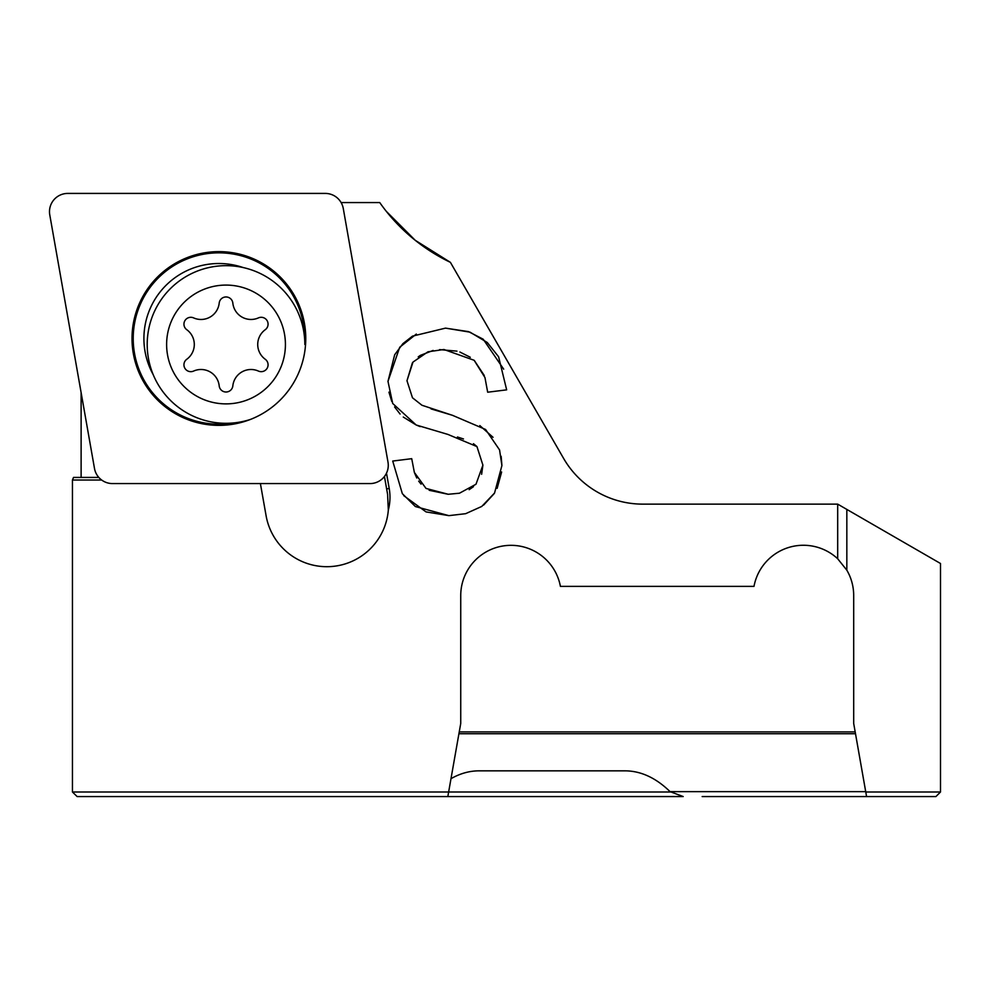 <?xml version="1.0" encoding="UTF-8"?>
<svg xmlns="http://www.w3.org/2000/svg" width="990" height="990" viewBox="0 0 990 990"><rect width="100%" height="100%" fill="white"/><g stroke="black" fill="none" stroke-linecap="round" stroke-linejoin="round"><path stroke-width="1.49" d="M67.778 193.421A18.278 18.278 0 0 0 49.772 214.879L94.496 468.468A18.278 18.278 0 0 0 112.489 483.578L370 483.578A18.278 18.278 0 0 0 387.993 462.12L343.282 208.531A18.278 18.278 0 0 0 325.277 193.421L67.778 193.421M304.561 337.887A85.672 85.672 0 0 0 218.58 252.834A85.672 85.672 0 0 0 133.217 338.506A85.672 85.672 0 0 0 233.096 422.99M132.017 338.506A86.873 86.873 0 0 1 218.889 251.633A86.873 86.873 0 0 1 305.762 338.506A86.873 86.873 0 0 1 218.889 425.366A86.873 86.873 0 0 1 132.017 338.506M822.999 796.566L822.269 796.566M386.496 473.171L389.206 488.454A50.577 50.577 0 0 1 388.328 510.073L387.585 494.295M260.395 483.578L266.112 515.815A61.689 61.689 0 0 0 388.328 510.073M98.827 477.428L73.532 477.428L72.443 480.039L72.443 792L448.643 792L460.734 723.455L460.734 595.522A50.267 50.267 0 0 1 560.414 586.377L753.996 586.377A50.267 50.267 0 0 1 837.688 558.756L846.834 570.178L846.834 509.417L837.688 504.133L837.688 558.756M81.118 477.428L81.118 392.609M702.158 796.566L866.572 796.566L865.767 792L940.5 792L940.5 563.496L846.834 509.417M837.688 504.133L642.758 504.133A91.389 91.389 0 0 1 563.619 458.444L450.4 262.35A182.766 182.766 0 0 1 379.739 202.566L341.104 202.566M101.685 480.039L72.443 480.039M412.372 362.897L406.964 380.791L412.991 362.08L427.952 351.809L443.904 349.495L474.136 360.286L484.964 377.561L487.674 392.213L506.657 389.85L498.614 356.796L487.253 342.49L470.052 332.17L445.537 328.123L412.483 336.142L402.918 343.641L394.676 354.754L387.981 381.348L392.696 403.462L416.171 424.995L447.913 434.424L476.945 446.589L482.91 465.139L475.98 484.246L459.459 493.218L448.247 494.27L426.022 488.429L414.364 472.428L411.716 458.679L392.721 461.055L402.336 493.664L415.379 506.546L448.878 515.642L465.659 513.686L481.771 506.435L494.555 493.02L501.905 465.572L499.566 449.918L485.583 429.487L452.616 415.367L421.938 405.244L412.483 397.782L406.989 380.791M865.767 792L853.689 723.455L853.689 595.522A50.267 50.267 0 0 0 846.834 570.178M940.5 792L935.909 796.566L866.572 796.566M670.44 792L448.643 792L447.839 796.566L77.133 796.566L72.443 792M450.995 778.672C460.14 773.475 469.47 770.863 479.012 770.839L625.222 770.839C641.025 770.975 655.974 777.905 670.069 791.641L683.211 796.566M682.444 796.554L447.839 796.566M387.585 494.282L384.442 476.499M450.4 262.35L415.231 240.298L386.36 211.402M459.236 731.919L855.174 731.919M503.675 369.146L483.194 339.211L468.518 331.625L445.537 328.136M439.572 349.618L456.959 351.141M459.867 352.019L470.287 357.266M474.26 360.397L484.271 375.507M418.238 356.87L419.822 355.732M420.379 355.373L433.137 350.448M452.628 415.354L431.021 408.895M501.918 465.572L501.15 456.291M493.032 437.308L479.828 425.576M483.615 505.086L494.159 493.639M497.129 488.379L501.633 471.995M403.784 495.681L426.034 511.904L448.878 515.629M448.247 494.295L429.153 490.285M421.059 484.135L418.683 481.14M416.765 478.009L414.402 472.552M473.455 443.693L476.957 446.589L482.91 465.139L481.623 474.297M473.492 486.659L469.173 489.679M457.442 436.986L463.481 438.966M416.778 425.255L420.181 426.603M388.934 392.139L391.768 401.433M394.589 406.952L400.096 414.055M403.264 417.038L416.171 424.995M416.332 334.063L399.725 347.23L387.981 381.348M183.942 364.815A6.856 6.856 0 0 1 186.763 359.271A18.278 18.278 0 0 0 186.763 329.695A6.856 6.856 0 0 1 193.582 317.889A18.278 18.278 0 0 0 219.198 303.101A6.856 6.856 0 0 1 232.836 303.101A18.278 18.278 0 0 0 258.44 317.889A6.856 6.856 0 0 1 265.258 329.695A18.278 18.278 0 0 0 265.258 359.271A6.856 6.856 0 0 1 258.44 371.077A18.278 18.278 0 0 0 232.836 385.865A6.856 6.856 0 0 1 219.198 385.865A18.278 18.278 0 0 0 193.582 371.077A6.856 6.856 0 0 1 183.942 364.815M285.417 344.483A59.4 59.4 0 0 0 226.017 285.083A59.4 59.4 0 0 0 166.617 344.483A59.4 59.4 0 0 0 226.017 403.883A59.4 59.4 0 0 0 285.417 344.483M304.833 344.483A78.816 78.816 0 0 0 226.017 265.667A78.816 78.816 0 0 0 147.201 344.483A78.816 78.816 0 0 0 250.631 419.364M243.194 267.56A74.993 74.993 0 0 0 153.227 374.715M389.206 488.454L386.632 488.911M458.914 733.738L855.496 733.738M670.069 791.641L865.705 791.641"/></g></svg>
